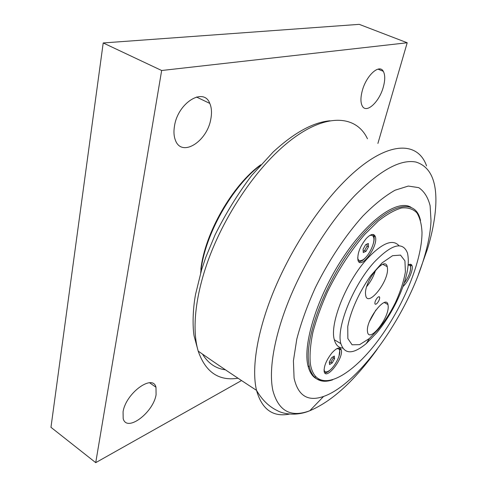 <?xml version="1.0" encoding="UTF-8"?>
<svg xmlns="http://www.w3.org/2000/svg" width="487" height="487" viewBox="0 0 487 487"><rect width="100%" height="100%" fill="white"/><g stroke="black" fill="none" stroke-linecap="round" stroke-linejoin="round"><path stroke-width="0.73" d="M408.203 265.062L409.652 265.153L410.511 266.328C411.052 270.967 408.946 276.573 404.186 283.136M408.958 264.569L409.238 265.001M334.593 358.688L332.231 362.931L329.571 364.574L329.273 361.951L331.653 357.665L334.313 356.046L334.593 358.688L333.297 357.908L333.175 356.74M332.231 362.931L330.941 362.145L333.297 357.908M324.561 371.106L324.086 370.978M337.552 348.321L337.887 348.68M336.377 348.911C338.094 348.327 339.171 348.832 339.616 350.433C341.064 354.944 334.252 367.795 328.725 370.997C326.272 372.458 324.744 372.159 324.135 370.102L324.05 369.651M329.401 363.095L330.941 362.145M324.829 371.417L324.135 371.35M337.899 348.193L338.282 348.771M368.47 246.799L365.956 251.329L363.265 252.57L363.095 249.253L365.64 244.681L368.33 243.47L368.47 246.799L367.058 246.063L366.967 244.084M365.956 251.329L364.544 250.586L367.058 246.063M358.523 259.924L357.854 259.735M370.954 234.831L371.496 235.27M369.31 235.751L369.523 235.653C371.618 234.807 372.981 235.367 373.62 237.333C375.587 242.739 368.02 257.775 362.121 260.216C359.923 261.196 358.493 260.642 357.829 258.548L357.677 257.867M363.199 251.207L364.544 250.586M358.895 260.265L357.957 260.155M371.368 234.673L371.983 235.379M366.735 286.551C370.729 281.687 373.669 276.257 375.562 270.255M387.518 268.873C388.346 281.93 368.178 307.224 365.774 295.816L365.53 294.105C364.264 281.169 385.022 255.206 387.232 266.657L387.518 268.873M369.554 321.323L375.891 310.006M388.206 306.402C388.979 318.151 369.712 342.738 367.606 332.408L367.405 330.983C366.242 319.362 386.057 294.16 387.969 304.564L388.206 306.402M376.646 332.907C384.213 323.782 390.872 313.372 396.619 301.672C406.444 280.962 410.06 264.758 407.479 253.063C402.755 241.028 391.615 244.121 374.046 262.335C353.13 285.193 336.048 327.867 340.857 343.621C344.546 354.548 353.02 354.53 366.279 343.566L376.646 332.907M342.684 348.089C338.514 347.748 335.738 344.979 334.35 339.78C329.352 323.958 346.257 281.419 367.216 258.725C382.192 242.976 392.802 238.667 399.048 245.795M387.646 303.724L387.372 304.235M377.2 297.959C375.526 300.144 374.759 302.062 374.905 303.711C375.27 304.618 376.092 304.375 377.37 302.981C379.038 300.802 379.799 298.884 379.653 297.234C379.294 296.333 378.472 296.577 377.2 297.959M378.271 329.352L369.347 338.514L359.649 344.65L352.089 344.79L347.852 338.568L347.755 326.57C350.543 311.254 359.284 291.81 370.71 275.733L382.143 262.84L392.583 255.693L400.509 255.115L404.922 260.837L405.409 271.764C403.814 281.102 400.527 291.305 395.541 302.354C390.562 312.484 384.809 321.481 378.271 329.352M431.013 220.775L430.131 205.794C428.024 197.405 424.226 191.354 418.741 187.647L408.295 186.058L395.06 190.21C385.022 195.871 374.284 204.497 362.845 216.076C345.551 235.318 328.737 260.575 315.393 287.567C307.26 305.605 301.063 322.784 296.796 339.104L293.411 360.824L294.081 378.113C298.068 395.815 307.912 401.921 323.599 396.436C358.925 384.219 407.114 315.521 424 258.171C428.164 244.425 430.502 231.958 431.013 220.775M410.943 207.237C397.623 199.134 368.123 219.418 342.665 258.177C317.153 296.827 302.518 344.479 307.997 365.877C310.316 374.953 314.998 379.787 322.059 380.371M408.216 264.958C410.188 263.826 411.46 264.094 412.039 265.762C413.542 269.719 408.283 281.778 403.035 286.508M410.31 264.264L410.711 265.074L410.413 270.516M366.279 238.478C370.899 233.797 373.925 233.212 375.361 236.712C378.685 246.02 360.477 270.687 357.951 260.125C357.233 253.587 360.009 246.373 366.279 238.478M367.405 255.462L365.737 257.507C363.028 260.466 360.697 261.86 358.749 261.677M373.072 234.454L373.882 235.958C374.485 238.192 374.144 241.242 372.859 245.101M331.945 352.892C336.834 347.639 339.938 346.647 341.259 349.934C343.877 358.097 326.047 380.974 324.196 371.636C323.764 366.346 326.345 360.1 331.945 352.892M331.519 368.665C328.786 371.575 326.509 372.945 324.689 372.78M339.402 348.01L339.908 349.124L339.037 356.003M310.304 363.436C309.549 354.719 310.426 344.266 312.934 332.085C316.386 319.149 321.304 305.568 327.69 291.348C338.502 269.524 350.902 250.488 364.903 234.241L378.253 221.104C386.848 214.341 394.628 209.964 401.598 207.967C407.923 207.352 413.013 208.953 416.848 212.77C419.916 217.719 421.639 224.312 422.016 232.555C421.919 260.582 404.107 304.332 380.505 337.168C356.983 369.986 328.658 389.423 315.911 376.737C313.074 373.803 311.205 369.371 310.304 363.436M420.537 220.392L419.831 217.92C413.53 196.967 385.588 204.899 355.729 242.873C325.791 280.634 304.296 337.692 308.813 363.661L309.397 366.741C310.456 371.222 312.167 374.673 314.523 377.096C319.028 381.498 325.085 382.411 332.688 379.823M200.674 272.866L200.967 270.419C205.07 234.533 231.891 186.965 259.967 165.641M200.967 270.419L200.869 269.074C204.966 232.938 232.543 185.017 260.734 164.783M241.54 380.554L95.726 462.65L161.654 70.505L407.199 42.765L377.906 143.422M123.065 411.85C125.768 393.149 152.888 373.529 155.974 387.25L156.09 394.665C153.338 412.672 126.687 432.742 123.193 418.625L123.065 411.85M174.523 125.847C177.998 102.58 203.816 86.936 209.787 103.396C211.644 107.73 211.985 112.96 210.804 119.096C207.145 141.583 181.773 157.672 175.454 140.353C173.859 136.342 173.549 131.508 174.523 125.847M362.237 90.905C366.114 75.631 379.355 63.541 383.287 71.291C385.193 74.828 385.205 80.057 383.324 86.978C379.373 101.941 366.346 114.007 362.291 106.032C360.514 102.647 360.496 97.607 362.237 90.905M161.654 70.505L103.207 42.953L359.242 24.35L407.199 42.765M103.207 42.953L50.965 427.312L95.726 462.65M202.501 354.11C208.144 363.357 215.784 368.586 225.426 369.81M377.285 349.136C354.469 380.84 331.976 401.373 309.793 410.736C290.794 417.834 278.485 411.095 272.872 390.531C268.477 370.315 274.175 336.024 289.795 298.117C305.471 260.241 330.247 221.342 354.615 195.774C380.073 170.213 400.533 158.975 415.995 162.061C430.277 166.554 436.876 180.847 435.792 204.93C435.11 218.267 432.328 232.975 427.452 249.04L418.418 274.485M426.569 165.933C417.256 139.142 383.683 140.834 342.665 183.191C316.483 210.074 289.954 251.45 273.426 291.841C256.947 332.268 251.353 368.842 256.527 390.355C261.903 409.384 272.86 417.298 289.394 414.108M323.331 396.716L323.758 396.381M238.033 378.235C218.815 381.224 205.544 372.19 198.209 351.139C191.531 328.95 195.421 292.918 210.518 254.111C225.682 215.333 251.31 176.428 277.614 151.554C318.662 112.473 354.986 112.187 367.466 138.783M382.855 264.35L387.232 266.657M384.328 302.561L387.969 304.564M334.35 339.78L340.857 343.621M378.746 296.741L379.653 297.234M395.541 302.354L396.619 301.672M369.347 338.514L366.279 343.566M323.599 396.436L309.793 410.736C296.741 416.275 283.385 414.193 277.103 410.511C268.83 406.499 261.976 399.784 256.527 390.355C236.085 377.102 216.642 364.02 198.197 351.115L194.082 335.914C192.523 326.692 192.682 309.702 195.561 294.331L201.588 269.828L205.824 257.191L215.096 234.825C225.7 213.531 237.893 193.753 251.663 175.503L273.091 152.072C294.051 132.75 313.019 122.322 329.985 120.77M424 258.171L427.452 249.04M410.711 265.074L412.039 265.762M373.882 235.958L375.361 236.712M339.908 349.124L341.259 349.934M315.911 376.737L314.523 377.096M307.997 365.877L309.397 366.741M371.411 234.71L372.013 234.497M377.979 69.13L383.287 71.291M196.438 97.004L209.787 103.396M149.6 382.782L155.974 387.25"/></g></svg>
